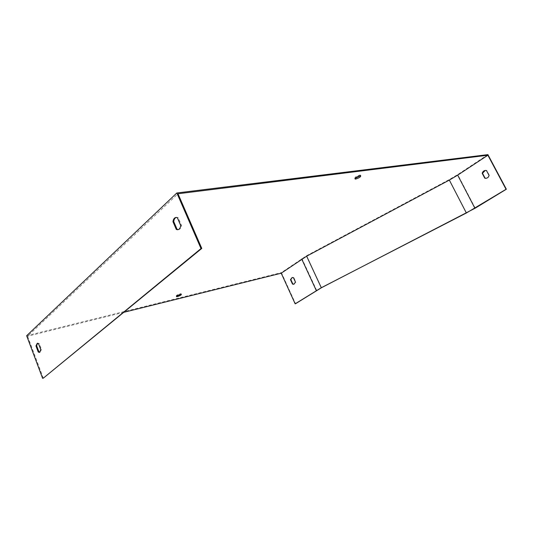 <?xml version="1.0" encoding="UTF-8"?>
<svg xmlns="http://www.w3.org/2000/svg" width="533" height="533" viewBox="0 0 533 533"><rect width="100%" height="100%" fill="white"/><g stroke="black" fill="none" stroke-linecap="round" stroke-linejoin="round"><path stroke-width="0.4" stroke-dasharray="2.67 2" d="M178.275 229.616L178.275 229.616C180.041 229.456 181.12 228.057 181.5 225.412L178.122 217.591L176.223 217.444M43.313 378.17L27.589 336.223L177.995 193.759M39.855 352.246L41.494 349.595L39.169 343.439L37.596 343.239M487.915 154.63L457.727 174.564L449.159 179.628L306.608 255.693L281.384 272.616L295.535 303.723M294.049 284.202L295.862 282.044L293.81 277.566L292.284 277.473M486.369 178.255C487.902 177.989 488.908 177.043 489.394 175.404L486.796 170.507L485.27 170.447M26.65 335.723L281.384 272.616M123.709 312.345L27.589 336.223M355.058 178.408L354.825 178.388C354.672 177.276 356.344 176.17 359.848 175.057L360.381 175.057L360.481 175.703M176.603 296.115L176.243 296.108C176.023 295.502 177.309 294.736 180.094 293.81L181.093 293.703L180.987 294.269M181.5 225.412L180.72 225.539M178.122 217.591L177.342 217.711M41.494 349.595L40.801 349.775M39.169 343.439L38.483 343.618M295.482 282.144L295.862 282.044M293.43 277.666L293.81 277.566M316.675 290.432L301.898 258.518M475.223 208.17L457.727 174.564M321.492 287.72L306.608 255.693M466.462 213.06L449.159 179.628M177.036 217.331L176.256 217.444M37.976 343.079L37.29 343.259M40.168 352.226L39.575 352.386M292.144 277.5L292.524 277.4M181.34 294.276L181.093 293.703M360.714 175.723L360.381 175.057"/><path stroke-width="0.8" d="M176.223 217.444C174.844 217.99 174.011 219.363 173.738 221.561L177.083 229.33L178.269 229.616L177.496 229.743C179.268 229.583 180.341 228.184 180.72 225.539L177.342 217.711L176.256 217.444C174.438 217.571 173.338 218.983 172.959 221.681L176.303 229.463L177.496 229.743M201.78 248.425L201.008 248.571L43.313 378.17L201.78 248.425L177.995 193.759L487.888 155.216L457.68 175.15L449.339 180.081L306.655 256.18L281.224 273.209L123.709 312.345M37.596 343.239L36.637 345.73L38.942 351.853L39.855 352.246M281.224 273.209L295.162 303.83L295.535 303.723L321.492 287.72L475.223 208.17L506.35 189.222L487.915 154.63L176.829 192.979L26.65 335.723L42.627 378.37M292.284 277.473L290.831 279.552L292.87 284.016L294.049 284.202M295.162 303.83L321.306 287.72L466.375 213L506.044 189.282L487.888 155.216M293.43 277.666L295.482 282.144L293.816 284.276L292.497 284.116L290.458 279.652L292.144 277.5L293.43 277.666M485.27 170.447L482.505 173.265L485.083 178.142L486.369 178.255M486.482 170.553L489.081 175.457C488.561 177.183 487.482 178.135 485.849 178.322L484.77 178.195L482.192 173.318C482.718 171.553 483.824 170.593 485.503 170.433L486.482 170.553M201.008 248.571L176.829 192.979M360.481 175.703L355.058 178.408M180.987 294.269L176.603 296.115M173.738 221.561L172.959 221.681M177.083 229.33L176.303 229.463M40.801 349.775L38.483 343.618L37.29 343.259L35.951 345.91L38.256 352.04L39.482 352.406L40.801 349.775M36.637 345.73L35.951 345.91M38.942 351.853L38.256 352.04M355.704 179.048C359.189 177.942 360.861 176.829 360.714 175.723L360.175 175.723C356.67 176.836 354.998 177.949 355.151 179.055L355.704 179.048M177.496 296.575C180.274 295.648 181.553 294.882 181.34 294.276L180.341 294.383C177.549 295.315 176.27 296.082 176.49 296.681L177.496 296.575M292.497 284.116L292.87 284.016M290.458 279.652L290.831 279.552M316.296 290.538L301.751 259.111M474.91 208.236L457.68 175.15M466.375 213L449.339 180.081M321.306 287.72L306.655 256.18M355.151 179.055L354.931 178.608"/></g></svg>
